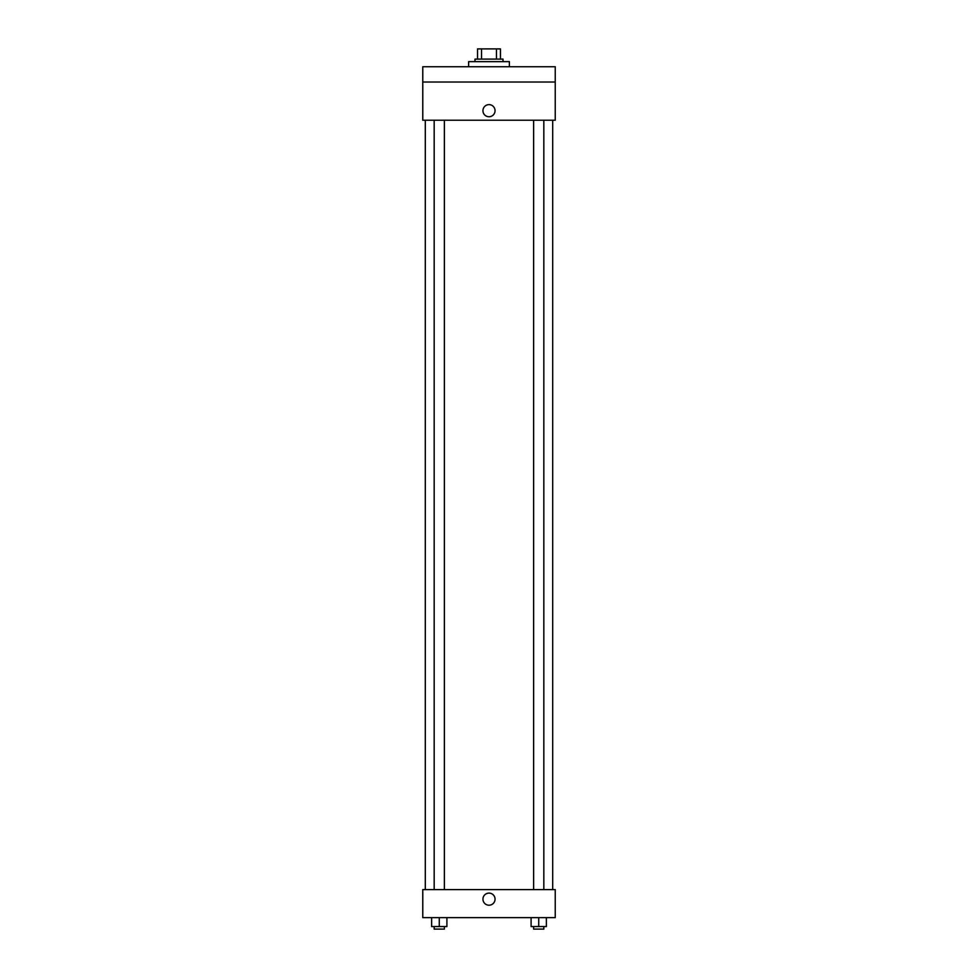 <?xml version="1.0" encoding="UTF-8"?>
<svg xmlns="http://www.w3.org/2000/svg" width="978" height="978" viewBox="0 0 978 978"><rect width="100%" height="100%" fill="white"/><g stroke="black" fill="none" stroke-linecap="round" stroke-linejoin="round"><path stroke-width="1.47" d="M481.531 59.096L481.531 48.9L477.533 48.9L477.533 59.096L477.533 48.9M481.531 48.9L500.467 48.9L500.467 59.096M496.469 59.096L496.469 48.9M474.99 61.638L474.99 59.096L503.01 59.096L503.01 61.638M509.379 66.736L509.379 61.638L468.621 61.638L468.621 66.736M422.765 66.736L555.235 66.736L555.235 82.018L422.765 82.018L422.765 66.736M555.235 82.018L555.235 120.233L422.765 120.233L422.765 82.018M489 116.737A6.051 6.051 0 0 1 483.755 107.653A6.051 6.051 0 0 1 494.245 107.653A6.051 6.051 0 0 1 489 116.737M422.765 889.613L555.235 889.613L555.235 917.633L422.765 917.633L422.765 889.613M489 905.212A6.051 6.051 0 0 1 483.755 896.141A6.051 6.051 0 0 1 494.245 896.141A6.051 6.051 0 0 1 489 905.212M531.091 917.633L531.091 926.557L546.372 926.557L546.372 917.633L546.372 926.557M538.731 926.557L538.731 917.633M543.829 926.557L543.829 929.1L533.633 929.1L533.633 926.557M431.628 917.633L431.628 926.557L446.909 926.557L446.909 917.633L446.909 926.557M439.269 926.557L439.269 917.633M444.367 926.557L444.367 929.1L434.171 929.1L434.171 926.557M552.692 889.613L552.692 120.233M425.308 889.613L425.308 120.233M533.633 120.233L533.633 889.613M543.829 120.233L543.829 889.613M444.367 889.613L444.367 120.233M434.171 889.613L434.171 120.233"/></g></svg>
